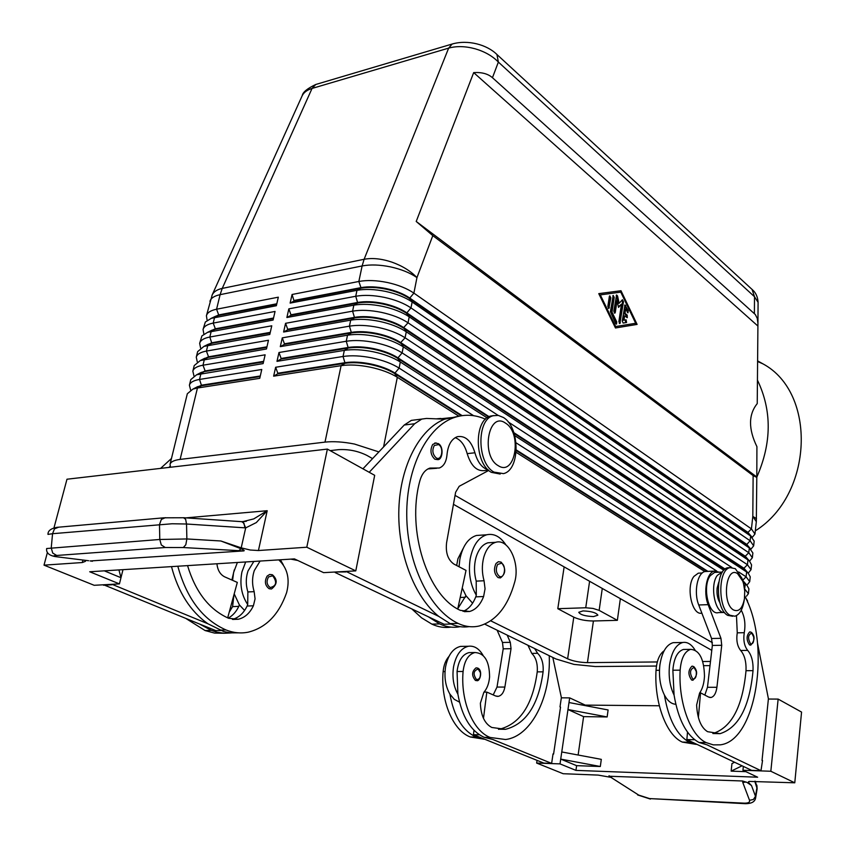 <?xml version="1.0" encoding="UTF-8"?>
<svg xmlns="http://www.w3.org/2000/svg" width="846" height="846" viewBox="0 0 846 846"><rect width="100%" height="100%" fill="white"/><g stroke="black" fill="none" stroke-linecap="round" stroke-linejoin="round"><path stroke-width="1.27" d="M244.6 610.452L239.386 604.922L234.194 593.85M232.597 580.335L233.612 572.467L237.377 562.484M253.832 561.458L248.005 570.976C245.763 577.881 245.721 584.872 247.878 591.946L247.709 604.573C241.491 595.108 239.555 584.248 241.914 571.991L245.668 561.966M234.289 569.866L231.878 580.018M187.558 565.614C195.542 592.052 209.226 609.606 228.61 618.278L238.276 619.251C244.769 617.717 249.813 613.223 253.398 605.789L255.069 598.862L254.16 591.65C252.002 584.554 252.045 577.532 254.276 570.616L260.092 561.057M278.768 559.883C287.46 568.089 290.083 578.981 286.635 592.581C278.947 614.524 266.13 627.732 248.153 632.195C240.74 633.643 233.359 632.893 225.998 629.953C202.733 619.642 186.67 598.408 177.819 566.228M476.065 667.843L477.831 668.139C483.108 670.55 479.915 681.844 476.837 680.639L475.431 680.448C471.497 675.679 471.708 671.481 476.065 667.843L477.504 668.044M434.749 443.008L438.344 443.621C444.161 446.847 442.479 459.864 437.837 459.664L434.865 459.23C430.561 455.063 429.831 450.146 432.676 444.488L436.05 442.87M485.498 419.204C475.505 414.773 465.459 414.096 455.37 417.163C427.822 425.517 406.249 466.939 406.746 515.404C407.095 563.848 429.757 610.146 458.088 623.396C465.131 626.727 472.153 627.595 479.143 626.008C496.063 621.091 507.917 606.445 514.706 582.059C520.258 563.108 508.499 538.151 495.693 542.307L487.92 542.804C482.4 544.486 478.402 549.456 475.938 557.736C473.95 565.414 474.046 573.218 476.213 581.128L476.298 595.224C470.228 584.607 468.187 572.467 470.196 558.815C472.882 545.49 478.381 537.474 486.693 534.778C493.979 533.223 500.388 536.607 505.929 544.93M459.061 566.757L459.833 559.407C462.54 546.146 468.071 538.172 476.414 535.476L481.48 535.137M495.693 542.307C490.183 543.978 486.207 548.969 483.764 557.281C481.786 564.991 481.882 572.816 484.049 580.758L485.054 588.816L483.605 596.536C480.359 604.827 475.664 609.807 469.541 611.489L460.34 610.347C427.727 596.208 406.387 530.347 419.732 481.311C421.678 474.141 425.094 469.731 429.969 468.071L439.275 468.018C443.727 466.315 446.297 461.905 446.995 454.799C447.968 445.017 451.426 438.979 457.369 436.684C465.363 435.383 471.222 440.755 474.934 452.79C477.63 462.297 482.04 467.986 488.163 469.837M455.201 437.657C460.816 439.814 464.803 445.133 467.172 453.615C471.074 466.125 477.059 471.761 485.128 470.503L488.512 470.165M456.66 565.509L457.919 558.783L463.153 548.472M691.954 666.183L693.773 666.574C697.823 670.994 697.548 675.552 692.927 680.247L691.637 680.036C687.935 674.791 688.041 670.18 691.954 666.183L692.641 666.183M453.488 43.643L452.155 44.034L448.644 48.127C456.512 45.938 465.311 46.149 475.061 48.772C484.758 51.606 492.52 56.037 498.368 62.065L496.951 54.514L495.862 53.51M752.041 289.353L754.516 296.735L758.079 302.318M432.803 235.643L416.211 221.462L473.686 72.608C481.765 72.1 488.015 73.803 492.457 77.705L755.309 314.522L757.265 318.35L757.931 323.373L757.233 403.605C748.414 414.561 748.308 428.911 756.916 446.667L756.8 477.398L753.13 475.589L432.803 235.643L416.951 277.594C410.088 272.835 401.3 269.271 390.588 266.902C379.843 264.703 370.347 264.386 362.12 265.951L358.841 281.475L292.071 294.493L290.136 303.101L356.98 290.337C365.239 288.856 374.778 289.216 385.596 291.415C396.372 293.784 405.223 297.306 412.15 301.98L750.635 536.015L754.177 541.133L753.659 545.86L750.106 540.774L410.976 307.902C404.039 303.249 395.167 299.738 384.38 297.38C373.551 295.18 364.002 294.81 355.732 296.269L288.835 308.853L286.879 317.514L353.85 305.184C362.13 303.767 371.701 304.148 382.551 306.347C393.369 308.716 402.262 312.206 409.221 316.827L749.313 547.933L752.877 552.977L752.348 557.726L748.773 552.724L408.047 322.791C401.067 318.191 392.163 314.712 381.324 312.354C370.453 310.154 360.882 309.752 352.592 311.159L285.567 323.309L283.6 332.023L350.699 320.148C358.99 318.773 368.592 319.185 379.484 321.385C390.344 323.743 399.27 327.212 406.27 331.78L747.98 559.915L749.482 561.057L751.565 564.874L751.037 569.654L747.441 564.726L405.086 337.787C398.075 333.239 389.128 329.792 378.257 327.434C367.344 325.234 357.731 324.811 349.43 326.154L282.278 337.861L280.301 346.638L347.526 335.206C355.838 333.884 365.461 334.329 376.396 336.539C387.299 338.886 396.266 342.323 403.309 346.839L746.637 571.97L748.245 573.176L750.243 576.835L749.715 581.646L746.098 576.803L738.632 571.949M746.5 596.187L748.393 593.691L744.543 588.816M461.313 415.756L394.585 373.509C388.303 369.617 380.34 366.646 370.675 364.573C360.978 362.638 352.454 362.204 345.094 363.272L277.689 373.826L277.816 373.234L345.221 362.659C352.581 361.591 361.105 362.025 370.802 363.96C380.457 366.032 388.43 369.004 394.712 372.896L462.159 415.64M473.623 415.703L399.122 368.095C392.026 363.664 382.995 360.269 372.039 357.921C361.052 355.711 351.386 355.235 343.042 356.483L275.648 367.259L273.639 376.163L341.107 365.662C349.461 364.446 359.138 364.943 370.157 367.153C381.134 369.501 390.186 372.875 397.313 377.274L458.944 416.211M498.104 415.375L402.114 352.888C395.061 348.393 386.072 344.978 375.159 342.619C364.203 340.42 354.569 339.965 346.247 341.266L278.979 352.507L276.98 361.348L344.333 350.381L343.042 356.483L345.094 363.272L341.107 365.662L325.001 442.12C333.43 441.2 343.265 441.834 354.485 444.044L378.871 451.912M745.326 597.234L747.589 600.956L747.473 602.003M752.295 537.347L754.96 534.059L751.428 528.898L413.895 293.118C406.989 288.412 398.159 284.88 387.415 282.511C376.618 280.312 367.101 279.963 358.841 281.475L360.967 287.629C368.253 286.318 376.65 286.635 386.167 288.571C395.642 290.654 403.447 293.763 409.549 297.898L747.938 532.409L751.005 535.973M747.653 584.311L749.715 581.646M488.523 416.951L397.599 358.292C391.349 354.358 383.418 351.344 373.795 349.282C364.14 347.336 355.637 346.934 348.288 348.055L281.009 359.064L281.136 358.471L348.415 347.442C355.764 346.321 364.256 346.733 373.911 348.668C383.545 350.741 391.476 353.744 397.726 357.689L489.073 416.666M746.627 571.325L743.877 568.734L400.592 343.18C394.373 339.193 386.474 336.158 376.893 334.096C367.27 332.15 358.789 331.769 351.46 332.933L347.526 335.206L346.247 341.266L348.288 348.055L344.333 350.381C352.655 349.112 362.31 349.588 373.287 351.788C384.232 354.136 393.242 357.541 400.317 361.993L487.085 417.861M743.306 582.799L746.997 585.347L748.922 588.869L748.393 593.691M745.326 583.423L742.841 581.022M748.784 572.488L751.037 569.654M748.308 560.147L745.22 556.721L403.563 328.174C397.377 324.145 389.52 321.089 379.96 319.005C370.379 317.07 361.929 316.711 354.611 317.927L350.699 320.148L349.43 326.154L351.46 332.933L284.309 344.407L284.436 343.814L351.587 332.33C358.916 331.156 367.386 331.547 377.009 333.483C386.601 335.555 394.5 338.59 400.708 342.577L743.93 568.248L747.092 571.854M749.905 560.739L752.348 557.726M749.598 548.134L746.553 544.771L406.503 313.274C400.359 309.192 392.533 306.115 383.016 304.031C373.467 302.096 365.038 301.758 357.731 303.016L353.85 305.184L352.592 311.159L354.611 317.927L287.577 329.845L287.714 329.263L354.738 317.324C362.046 316.108 370.495 316.467 380.087 318.413C389.636 320.486 397.504 323.542 403.679 327.582L745.273 556.245L748.403 559.83M751.026 549.065L753.659 545.86M750.867 536.184L747.885 532.885L409.432 298.479C403.32 294.345 395.526 291.246 386.04 289.163C376.533 287.228 368.126 286.91 360.84 288.222L356.98 290.337L355.732 296.269L357.731 303.016L290.834 315.378L290.961 314.807L357.858 302.424C365.165 301.165 373.583 301.493 383.132 303.439C392.65 305.512 400.486 308.6 406.63 312.682L746.616 544.295L749.715 547.88M260.282 375.984L201.697 385.163L193.396 388.843M170.522 467.235L170.035 464.348L187.326 393.739L192.93 389.086L197.446 388.018L259.754 378.321L261.774 369.48L199.529 379.442C193.565 380.446 190.181 382.392 189.398 385.247L190.646 390.059M656.464 666.045L595.256 666.532L573.969 664.396L555.854 658.939L484.758 624.147M189.398 385.247L190.784 379.611L196.632 374.767L263.117 363.6L265.126 354.823L202.987 365.208C197.023 366.265 193.649 368.253 192.846 371.172L194.22 365.567L200.312 360.533L266.469 348.986L268.457 340.261L206.413 351.079C200.47 352.169 197.086 354.21 196.272 357.192L197.636 351.619L203.971 346.384L269.789 334.466L271.767 325.805L209.829 337.036C203.886 338.167 200.502 340.261 199.667 343.296L201.919 335.894L207.619 332.33L273.089 320.052L275.056 311.444L213.213 323.087C207.281 324.261 203.897 326.397 203.051 329.485L203.865 334.085M203.051 329.485L205.324 322.04L211.246 318.36L276.367 305.723L278.323 297.179L216.576 309.224C210.654 310.44 207.259 312.629 206.413 315.77L207.133 320.327M199.667 343.296L200.576 347.939M196.272 357.192L197.277 361.887M192.846 371.172L193.967 375.931M263.635 361.348L205.144 370.939L196.917 374.619M266.966 346.807L208.56 356.8L200.417 360.481M270.265 332.362L211.955 342.746L203.907 346.405M273.554 318.022L215.339 328.798L207.407 332.404M276.811 303.777L218.691 314.924L210.887 318.477M743.317 582.831L741.953 578.294L735.343 568.702L730.204 567.645C717.831 569.125 717.609 609.035 730.045 615.264L734.836 616.205C739.489 614.788 742.577 609.67 744.099 600.829L744.205 600.068M737.606 573.704C726.016 565.096 721.543 603.536 733.514 609.955C738.844 612.218 742.481 608.486 744.438 598.757L744.744 591.037L743.497 583.444L742.756 581.17L737.606 573.704M729.961 567.655L727.835 567.751C715.441 569.242 715.208 609.109 727.666 615.338L732.678 616.258M494.011 472.11C476.964 463.28 476.435 419.405 493.218 415.735L498.283 415.407L503.359 417.469C520.142 427.061 520.332 469.995 503.476 473.623L494.011 472.11M498.209 465.66C480.507 455.899 488.438 410.701 505.453 423.095C522.564 433.025 515.309 477.059 498.209 465.66M500.198 474.046L491.399 472.364C474.342 463.545 473.813 419.722 490.606 416.052L493.842 415.555M589.599 581.287L585.739 607.766L593.025 608.422L599.148 610.389L602.278 588.456M583.021 610.907C591.312 611.256 596.261 612.684 597.879 615.19L593.554 616.575C585.305 616.226 580.367 614.799 578.749 612.293L583.021 610.907M718.814 582.09L717.122 588.097C716.594 593.839 717.514 598.693 719.851 602.68M700.107 573.08L698.299 573.165L693.942 576.39C685.63 586.606 691.975 615.856 701.863 613.139M664.152 650.743C659.457 654.117 656.75 660.641 656.031 670.318C654.106 702.444 666.362 735.259 682.32 742.09L695.835 744.343M724.557 612.515C715.029 613.741 709.487 585.252 717.366 575.333L722.505 571.97M723.679 612.462L718.413 612.61C708.567 615.803 701.969 586.056 710.291 575.661L714.595 572.414L716.393 572.33M744.734 596.028C770.97 644.451 756.736 740.641 720.306 744.84L713.305 744.871L706.304 742.661C690.516 735.777 678.323 702.624 680.152 670.169C681.136 658.283 684.625 651.346 690.611 649.358C699.42 650.024 704.041 658.96 704.485 676.187C704.115 683.293 702.466 688.94 699.568 693.128L696.618 705.067C697.379 718.751 701.027 727.623 707.573 731.684L720.073 733.662C738.685 727.74 749.662 706.738 753.025 670.656C753.352 661.709 751.576 654.952 747.684 650.384C744.3 646.09 743.158 640.189 744.269 632.692C745.696 624.179 744.692 616.702 741.255 610.241M695.021 650.045C691.425 644.25 687.343 641.733 682.764 642.484C675.965 644.504 671.565 651.98 669.567 664.914C668.351 676.345 669.852 686.392 674.072 695.063L672.866 670.212C673.86 658.357 677.371 651.441 683.378 649.464L685.704 649.432M676.208 642.6L673.194 642.653C666.362 644.663 661.932 652.107 659.901 664.998C658.674 676.377 660.176 686.381 664.406 695.021C667.642 700.974 671.438 704.062 675.795 704.253M749.704 631.92L751.449 632.343C755.14 636.15 754.907 640.422 750.751 645.149L749.545 644.916C746.235 639.936 746.288 635.61 749.704 631.92L750.265 631.909M498.389 561.702L501.223 562.199C506.151 568.607 505.866 573.852 500.377 577.934L498.114 577.617C494.159 573.948 493.461 569.231 496.042 563.478L498.389 561.702L500.705 562.03M534.64 648.565L537.633 653.313C541.831 657.479 543.65 663.655 543.1 671.84C538.606 704.845 526.064 724.007 505.485 729.326L491.812 727.475C484.726 723.753 480.909 715.674 480.369 703.227L483.838 692.366C487.106 688.559 489.02 683.409 489.58 676.937C489.443 661.244 484.568 653.101 474.934 652.52C468.356 654.349 464.412 660.663 463.09 671.481C460.436 700.974 473.051 731.113 490.194 737.469L505.496 739.51C531.309 736.633 551.116 696.649 549.234 655.713M484.06 739.182L470.291 736.982C453.054 730.69 440.417 700.826 443.135 671.597C443.748 665.21 445.673 660.155 448.93 656.443M483.098 655.428C479.122 648.586 474.225 645.53 468.42 646.259L460.478 646.407C453.012 648.258 448.042 655.047 445.588 666.775C444.023 677.117 445.461 686.222 449.882 694.069L454.291 699.356L459.484 702.138M468.42 646.259C460.964 648.121 456.015 654.941 453.572 666.701C452.028 677.096 453.456 686.233 457.876 694.111L457.062 671.513C458.395 660.737 462.35 654.434 468.948 652.615L471.486 652.573M269.673 574.445L272.465 574.804C277.721 579.605 277.393 584.332 271.492 588.985L269.102 588.721C264.967 585.464 264.322 581.244 267.156 576.063L269.673 574.445L272.126 574.72M58.649 527.185L54.472 528.856L52.558 533.699L172.098 523.759L186.532 524.012L245.689 527.883L256.317 522.574L267.199 510.72L253.768 518.894L242.717 521.675M85.097 560.295L85.467 561.321L82.305 562.537L44.013 565.149L47.45 552.279M47.979 534.397L52.558 533.699L51.236 547.912L52.716 553.062L56.724 555.462L165.298 547.51L161.29 544.951L159.778 539.473L46.667 548.525C46.054 552.565 48.719 555.209 54.662 556.478M244.938 527.841L243.965 523.209L241.692 521.654M306.791 547.225L355.785 570.881L374.683 475.325L327.381 449.089L306.791 547.225L258.432 550.524L250.215 550.016L241.205 547.848L220.869 540.985L186.871 538.955L159.778 539.473L159.492 524.531L161.364 519.412L165.435 517.657M56.936 527.333L163.775 517.815M609.12 776.247L742.587 780.995L747.018 782.434L751.502 785.553L748.446 782.423L749.218 781.418L794.775 782.804L801.564 712.078L778.14 699.092L768.38 699.039M754.769 781.239L757.138 788.768L755.658 797.736L755.499 796.308L753.405 799.481L749.535 800.305C750.032 802.283 748.255 803.235 744.216 803.161L649.58 798.582L745.04 803.668M755.626 797.863L755.647 797.746C754.854 803.319 748.625 803.594 745.442 803.689L744.216 803.161M220.869 540.985L241.025 548.737C243.912 549.974 244.832 550.693 243.785 550.905L90.363 560.94M794.775 782.804L770.833 771.256L742.936 770.272L757.646 777.21L575.936 770.389L560.02 763.885L536.65 763.06L563.161 773.72L598.164 775.095L610.844 777.326M755.309 530.854C813.302 494.667 816.95 392.882 763.06 363.917L757.551 360.851M756.779 477.197C771.806 442.881 772.017 410.49 757.403 380.044M330.141 450.622L338.495 449.66C348.499 449.067 357.964 450.981 366.889 455.391L372.568 458.606M453.456 504.322L711.782 650.352M473.686 72.608L757.805 325.953M416.211 221.462L756.694 476.933M615.465 327.973L598.767 293.636L620.985 290.728L637.101 324.409L615.465 327.973L636.181 324.557L635.579 323.278M564.145 566.894L557.8 608.697L573.789 617.168C579.256 619.663 585.792 620.943 593.416 620.985L617.358 620.33L599.148 610.389M585.739 607.766L557.8 608.697M617.358 620.33L620.351 598.672M746.109 782.011L742.788 782.497L749.535 800.305M649.58 798.582L638.709 795.092L610.156 776.861M165.298 547.51L183.307 547.542L238.815 550.672L241.025 548.737M88.619 560.729L56.375 556.742C52.642 556.224 52.759 555.801 56.724 555.462M241.205 547.848L245.689 527.883L242.929 521.718L242.294 521.665M53.975 527.883L66.982 479.217L327.381 449.089M118.937 569.918L120.978 577.712L119.434 583.899L94.17 585.295L44.013 565.149M122.987 569.665L120.978 577.712L104.301 570.838M119.434 583.899L89.708 571.759L294.44 558.899L323.606 572.647L355.785 570.881M290.855 559.132L297.792 560.486M369.216 472.29L414.656 423.74L421.763 419.077L426.5 418.442L444.594 419.193C419.764 428.859 400.348 465.258 398.868 508.827C397.324 552.364 414.233 596.948 438.788 616.417L346.003 571.42M171.484 566.619C178.273 592.306 190.392 611.351 207.873 623.745L112.021 584.311M168.904 467.426L170.131 466.305M770.833 771.256L778.14 699.092M575.936 770.389L576.612 765.662L600.322 766.497L601.305 759.359L561.765 751.957L567.973 709.53L607.142 716.953L583.603 716.625L578.125 755.023M583.603 716.625L567.973 709.53L568.998 702.529L608.105 709.963L607.142 716.953M745.886 771.668L731.134 771.14L731.959 763.589L734.614 762.257M568.998 702.529L569.675 697.876L585.252 705.109L659.33 705.765M600.322 766.497L560.718 759.105L561.765 751.957M576.612 765.662L560.718 759.105L560.02 763.885M731.134 771.14L742.069 765.799M743.359 766.413L742.936 770.272M569.675 697.876L561.342 697.834M537.051 760.374L536.65 763.06M553.02 754.082L553.58 754.093L560.528 707.119L559.999 706.875L561.374 697.59L552.819 657.458M762.024 760.501L768.411 698.775L757.477 642.96M473.993 730.299L473.432 734.677L543.841 763.113L551.634 763.388L553.041 753.871L553.58 754.093M674.072 695.063C678.281 719.84 686.614 735.65 699.06 742.492L706.928 744.808L760.977 770.685L762.542 760.522M490.194 737.469L484.187 737.321L492.753 739.467L551.634 763.388M498.516 729.326L499.51 729.21C520.142 723.901 532.716 704.792 537.231 671.872C537.792 663.708 535.973 657.553 531.764 653.398L527.946 645.287M507.177 635.124L510.318 642.336L511.037 648.702L504.872 687.068C503.835 692.451 501.625 695.539 498.252 696.353L495.65 695.994L486.82 692.102L483.489 718.381M497.12 630.196L502.492 642.484L503.211 648.829L497.004 687.058L493.207 694.915M484.071 692.102L486.82 692.102M473.432 734.677L479.449 734.814M484.187 737.321C470.725 731.039 461.958 716.636 457.876 694.111M484.811 739.267L476.224 737.13C462.741 730.87 453.964 716.52 449.882 694.069M712.861 733.524L712.892 733.514C731.579 727.613 742.619 706.674 746.013 670.688C746.352 661.773 744.575 655.037 740.673 650.489C737.278 646.207 736.136 640.327 737.257 632.84L736.475 615.602M719.312 572.192L714.458 571.082C706.801 572.182 702.984 592.031 708.144 604.657L720.951 638.318L721.733 645.287L716.911 687.301C716.076 693.202 714.13 696.596 711.074 697.485L708.684 697.093L700.541 692.842L698.384 717.567M694.672 739.753L686.857 739.573L751.671 770.368L760.977 770.685M707.034 571.431L705.109 571.515C697.411 572.615 693.561 592.401 698.733 604.975L711.571 638.497L712.353 645.445L707.468 687.29L704.834 695.084M700.541 692.842L699.769 692.832M686.857 739.573L687.512 732.15M697.379 744.575L689.469 742.259C676.959 735.449 668.615 719.703 664.406 695.021M710.481 661.445L702.74 661.519M657.31 661.953L587.441 662.63C579.764 662.46 573.165 661.191 567.624 658.812L490.743 620.827M211.807 318.085L218.554 315.484L276.684 304.349M208.328 331.981L215.201 329.348L273.417 318.593M204.51 346.215L211.828 343.307L270.138 332.943M200.946 360.322L208.423 357.361L266.828 347.389M197.372 374.524L201.221 372.409L205.007 371.5L263.508 361.929M325.001 442.12L180.113 459.399L197.446 388.018L201.56 385.734L260.156 376.565M703.756 665.675L709.995 665.622M193.776 388.822L197.573 386.685L201.56 385.734L199.529 379.442L200.914 373.731L205.144 370.939L202.987 365.208L204.362 359.539L208.56 356.8L206.413 351.079L207.778 345.443L211.828 343.307L209.829 337.036L211.183 331.442L215.339 328.798L213.213 323.087L214.556 317.525L218.691 314.924L216.576 309.224L220.108 294.662L362.12 265.951L364.108 259.288L222.234 288.412L312.047 88.439L448.644 48.127L364.108 259.288C372.325 257.734 381.609 258.686 391.973 262.165C402.273 265.856 410.606 270.995 416.951 277.594L413.895 293.118L409.432 298.479L412.15 301.98L410.976 307.902L406.503 313.274L409.221 316.827L408.047 322.791L403.679 327.582L406.27 331.78L405.086 337.787L400.708 342.577L403.309 346.839L402.114 352.888L397.599 358.292L400.317 361.993L399.122 368.095L394.585 373.509L397.313 377.274L383.587 446.921M170.035 464.348C170.744 461.821 174.096 460.171 180.113 459.399M294.197 300.446L360.967 287.629L360.84 288.222L294.07 301.017L292.071 294.493M290.136 303.101L294.07 301.017M286.879 317.514L290.834 315.378M290.961 314.807L288.835 308.853M283.6 332.023L287.577 329.845M287.714 329.263L285.567 323.309M280.301 346.638L284.309 344.407M731.79 567.486L508.16 421.911M284.436 343.814L282.278 337.861M276.98 361.348L281.009 359.064M724.779 569.358L514.114 433.459M514.759 435.669L723.838 570.267M716.763 571.061L516.071 442.818M513.86 432.666L725.138 569.072M742.651 580.377L745.77 583.93M281.136 358.471L278.979 352.507M273.639 376.163L277.689 373.826M707.161 571.42L516.272 450.558M516.145 452.346L704.877 571.579M712.427 642.706L455.053 495.375M516.303 449.945L707.943 571.388M277.816 373.234L275.648 367.259M626.706 317.451L626.273 315.23L624.094 313.475L624.729 309.16L625.649 309.012L625.014 313.327L627.203 315.082L627.288 317.662L624.655 315.801L623.735 315.949L623.1 320.274L626.103 319.799L626.579 322.506L623.185 323.066L622.244 321.11L624.961 304.941L628.24 310.704L627.996 312.83L625.649 309.012M624.655 315.801L624.02 320.126M623.121 323.066L625.649 322.654L625.215 319.936M625.014 313.327L624.094 313.475M627.425 312.597L627.32 310.852L624.612 305.321M608.285 308.219L609.892 297.929L609.437 296.185M609.332 296.576L609.786 295.814L610.823 297.781L608.866 308.43L607.84 306.464L609.332 296.576M600.29 294.852L615.687 326.524L635.674 323.267L620.774 292.145L599.433 295M620.985 290.728L598.788 293.668M620.678 292.166L620.065 290.887M637.101 324.409L636.181 324.557M615.687 326.524L614.831 326.662M612.007 312.153L616.766 321.977L616.512 324.134L615.708 323.563L610.41 311.688L613.191 295.402L614.217 297.369L612.007 312.153L611.076 312.311L613.287 297.517L612.842 295.783M615.93 323.912L615.835 322.125L611.076 312.311M619.314 323.362L622.54 301.821L622.074 300.066M621.461 304.2L618.521 307.405L617.041 300.637L615.296 312.417L614.831 313.189L613.805 311.233L616.586 294.947L617.569 296.047L619.135 303.259L622.455 299.727L623.47 301.673L619.885 323.584L618.881 321.649L621.461 304.2L618.363 306.707M617.041 300.637L616.121 300.785L614.249 312.967M619.135 303.259L618.204 303.407L616.226 295.328M301.916 96.307L302.212 95.661C303.904 92.33 307.183 89.919 312.047 88.439L315.738 84.494L317.123 84.082M450.939 627.119C444.573 628.07 438.228 627.087 431.883 624.137L421.541 617.823L411.812 608.93M436.261 418.844L440.84 418.453M451.077 624.041L444.065 624.242L428.277 616.745L439.677 623.914C446.477 627.087 453.266 628.007 460.034 626.675M452.145 417.564L438.81 418.95M472.586 603.198L465.924 595.647L457.813 608.655M476.298 595.224L475.759 596.853C472.798 604.425 468.536 609.257 463.005 611.351M438.788 616.417L450.157 623.618C456.502 626.611 462.847 627.605 469.202 626.622M458.828 416.232L444.594 419.193M427.939 468.927L436.737 468.272M465.924 595.647L462.244 587.981M488.777 470.408L459.198 486.291L455.613 492.287L446.582 542.751C445.482 552.776 447.946 559.893 453.942 564.092L466.019 570.394L457.739 608.961M362.945 468.811L404.24 425.02L411.378 420.377L421.763 419.077M345.898 571.928L335.28 572.012M428.277 616.745L335.175 572.52M247.709 604.573L247.117 606.032C243.616 613.276 238.72 617.717 232.396 619.367M207.873 623.745L223.693 631.528L230.493 632.871L238.657 632.85M186.046 618.574L205.081 630.545L214.524 633.083L224.042 633.242M233.94 594.801L232.597 606.624L229.224 612.166M220.637 630.503L215.899 630.64L199.497 624.01L211.31 630.365L216.978 632.195L224.158 633.252L231.328 632.945M239.386 604.922L238.794 606.37C236.203 611.806 232.671 615.708 228.209 618.109M280.396 559.788L283.262 564.758M216.914 563.774C217.623 570.215 220.224 574.582 224.708 576.866L237.314 582.408L227.669 617.876M160.592 468.388L171.474 458.479M199.497 624.01L103.603 584.776M103.487 585.231L111.915 584.766M476.404 679.454C472.893 674.125 473.464 670.656 478.138 669.027L480.422 672.676C480.676 677.466 479.333 679.729 476.404 679.454M436.155 457.855C441.718 461.482 444.245 447.64 438.598 444.594L434.315 445.472C431.925 450.22 432.539 454.355 436.155 457.855M467.172 453.615L474.934 452.79M694.111 667.483L696.269 671.502C696.607 676.768 695.423 679.243 692.737 678.936C689.416 673.088 689.871 669.271 694.111 667.483M492.457 77.705L498.368 62.065L754.516 296.735L754.389 313.549M209.935 301.366C210.802 298.162 214.197 295.931 220.108 294.662L222.234 288.412C217.211 289.491 213.869 291.637 212.219 294.842L206.413 315.77M754.96 534.059L756.324 521.654L752.813 516.398L751.428 528.898L747.938 532.409L750.635 536.015L750.106 540.774L746.553 544.771L749.313 547.933L748.773 552.724L745.273 556.245L747.98 559.915L747.441 564.726L743.93 568.248L746.637 571.97L746.098 576.803L742.619 580.293M742.915 581.265L745.294 584.078L744.586 589.112M656.031 670.318L659.478 670.296M751.756 633.157L753.701 636.996C754.029 641.955 752.993 644.25 750.592 643.88C747.6 638.275 747.991 634.712 751.756 633.157M499.362 576.316C504.48 579.351 506.722 565.678 501.541 563.214L497.628 564.441C495.46 569.273 496.042 573.228 499.362 576.316M445.028 671.587L443.135 671.597M268.552 576.919C266.173 581.276 266.712 584.819 270.181 587.558C276.441 586.056 277.287 582.133 272.719 575.788L268.552 576.919M82.961 560.031L82.305 562.537M183.307 547.542L185.813 544.771L186.871 538.955L186.532 524.012L185.634 519.275L183.455 517.689M755.33 781.26L756.99 787.319L755.499 796.308L751.502 785.553M756.884 785.5L756.684 784.961M753.13 475.589L752.813 516.398L756.504 518.672M638.709 795.092L610.537 777.125M742.587 780.995L742.788 782.497M611.626 777.263L609.004 775.74M54.652 556.488L56.375 556.742M238.815 550.672L243.785 550.905M92.426 561.268L90.078 560.909M258.432 550.524L267.199 510.72L185.961 517.868M748.446 782.423L748.52 781.683M502.492 642.484L510.318 642.336M503.211 648.829L511.037 648.702M497.004 687.058L504.872 687.068M476.224 737.13L470.291 736.982M463.09 671.481L457.062 671.513M543.1 671.84L537.231 671.872M537.633 653.313L531.764 653.398M720.951 638.318L711.571 638.497M708.144 604.657L698.733 604.975M721.733 645.287L712.353 645.445M716.911 687.301L707.468 687.29M672.866 670.212L680.152 670.169M699.06 742.492L706.304 742.661M746.013 670.688L753.025 670.656M740.673 650.489L747.684 650.384M737.257 632.84L744.269 632.692M682.32 742.09L689.469 742.259M587.441 662.63L593.416 620.985M567.624 658.812L573.789 617.168M627.203 315.082L626.273 315.23M626.516 322.527L625.596 322.664M628.24 310.704L627.32 310.852M625.754 305.522L624.834 305.67M610.823 297.781L609.892 297.929M609.332 307.669L608.401 307.817M616.766 321.977L615.835 322.125M614.217 297.369L613.287 297.517M623.47 301.673L622.54 301.821M620.351 322.812L619.431 322.961M615.296 312.417L614.365 312.565M617.569 296.047L616.639 296.206M211.955 295.423L302.202 95.683M431.883 624.137L439.677 623.914M460.213 597.477L465.385 597.265M450.157 623.618L458.088 623.396M428.245 468.758L435.426 468.028M475.759 596.853L483.605 596.536M476.213 581.128L484.049 580.758M414.656 423.74L404.24 425.02M225.998 629.953L219.674 630.133M253.398 605.789L247.117 606.032M254.16 591.65L247.878 591.946M211.31 630.365L205.081 630.545M238.794 606.37L232.597 606.624M486.693 534.778L476.414 535.476M496.951 54.514L752.665 289.977C755.859 292.822 757.667 296.861 758.079 302.085M745.178 596.916L745.749 597.583M744.036 581.932L746.997 585.347M745.305 569.802L748.245 573.176M746.553 557.726L749.482 561.057M747.801 545.712L750.709 549.001M749.038 533.763L751.935 537.02M727.835 567.751L730.204 567.645M490.606 416.052L493.218 415.735M714.595 572.414L721.659 572.086M241.956 521.633L246.408 521.263L242.474 521.718L184.206 517.752L163.796 517.815M756.8 477.398L756.324 521.654M758.09 302.149L757.931 323.373M763.06 363.917L757.54 361.464M637.651 794.954L650.405 799.068M609.046 776.205L610.178 776.882M756.916 785.606L757.138 788.768M47.989 534.355C47.873 530.844 50.845 528.507 56.894 527.344M498.252 696.353L496.845 696.343M468.948 652.615L474.934 652.52M499.51 729.21L505.485 729.326M711.074 697.485L709.783 697.485M714.458 571.082L705.109 571.515M682.764 642.484L673.194 642.653M683.378 649.464L690.611 649.358M712.892 733.514L720.073 733.662M698.299 573.165L702.286 572.985M742.756 581.17L741.953 578.294M744.332 599.391L744.099 600.829M215.635 316.224L211.246 318.36M212.05 330.141L207.619 332.33M208.465 344.142L203.971 346.384M204.848 358.228L200.312 360.533M201.221 372.409L196.632 374.767M197.573 386.685L192.93 389.086M626.579 322.506L625.649 322.654M496.94 54.493C486.894 44.584 467.764 39.455 452.176 44.034M452.155 44.034L315.738 84.494C307.341 88.47 302.847 92.172 302.244 95.598M455.37 417.163L447.576 418.125M469.541 611.489L464.38 611.658M238.276 619.251L232.84 619.431"/></g></svg>
